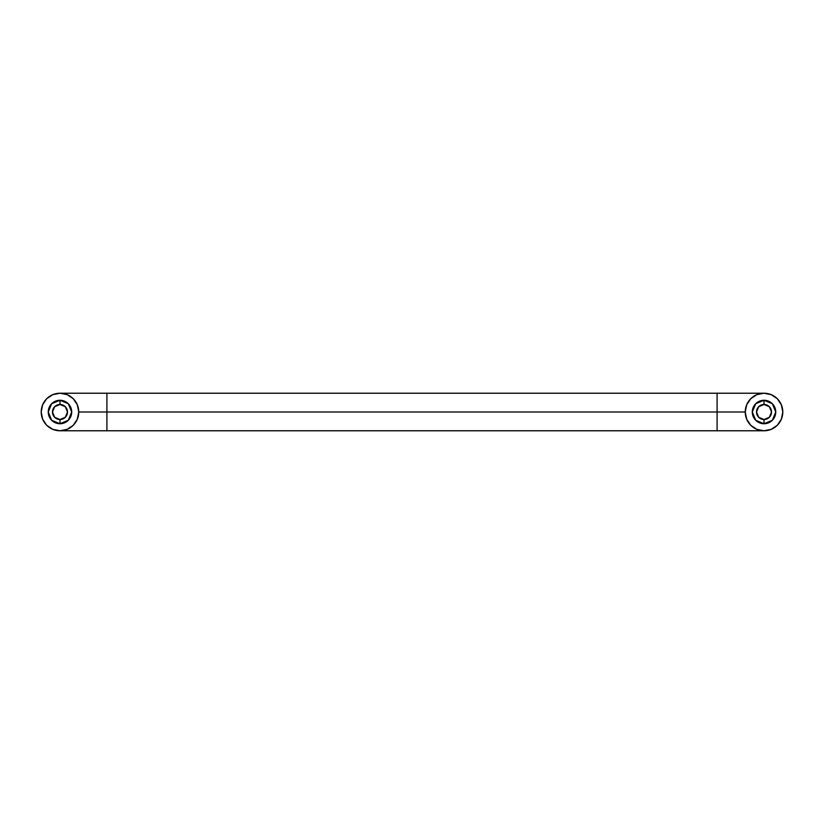 <?xml version="1.0" encoding="UTF-8"?>
<svg xmlns="http://www.w3.org/2000/svg" width="824" height="824" viewBox="0 0 824 824"><rect width="100%" height="100%" fill="white"/><g stroke="black" fill="none" stroke-linecap="round" stroke-linejoin="round"><path stroke-width="1.24" d="M717.086 412L717.086 430.777L717.086 412L78.754 412A18.777 18.777 0 0 1 59.977 430.777A18.777 18.777 0 0 1 41.2 412L42.632 419.189L46.7 425.277L52.788 429.345L59.977 430.777L67.156 429.345L73.254 425.277L77.322 419.189L78.754 412L77.322 404.811L73.254 398.723L67.156 394.655L59.977 393.223L52.788 394.655L46.7 398.723L42.632 404.811L41.2 412A18.777 18.777 0 0 1 59.977 393.223A18.777 18.777 0 0 1 78.754 412L106.914 412L106.914 430.777L106.914 393.223L106.914 412L717.086 412L717.086 393.223L717.086 412L745.246 412L717.086 412M764.023 400.268A11.732 11.732 0 0 1 775.755 412A11.732 11.732 0 0 1 764.023 423.732A11.732 11.732 0 0 0 775.755 412A11.732 11.732 0 0 0 764.023 400.268L764.023 404.491A7.509 7.509 0 0 1 771.532 412A7.509 7.509 0 0 1 764.023 419.509L764.023 423.732L772.325 420.302L775.755 412L772.325 403.698L764.023 400.268L755.732 403.698L752.291 412L755.732 420.302L764.023 423.732L764.023 419.509L758.719 417.315L756.514 412L758.719 406.685L764.023 404.491L769.338 406.685L771.532 412L769.338 417.315L764.023 419.509A7.509 7.509 0 0 1 756.514 412A7.509 7.509 0 0 1 764.023 404.491L764.023 400.268A11.732 11.732 0 0 0 752.291 412A11.732 11.732 0 0 0 764.023 423.732A11.732 11.732 0 0 1 752.291 412A11.732 11.732 0 0 1 764.023 400.268M59.977 400.268A11.732 11.732 0 0 1 71.709 412A11.732 11.732 0 0 1 59.977 423.732A11.732 11.732 0 0 0 71.709 412A11.732 11.732 0 0 0 59.977 400.268L59.977 404.491A7.509 7.509 0 0 1 67.486 412A7.509 7.509 0 0 1 59.977 419.509L59.977 423.732L51.675 420.302L48.245 412L51.675 403.698L59.977 400.268L68.268 403.698L71.709 412L68.268 420.302L59.977 423.732L59.977 419.509L54.662 417.315L52.468 412L54.662 406.685L59.977 404.491L65.281 406.685L67.486 412L65.281 417.315L59.977 419.509A7.509 7.509 0 0 1 52.468 412A7.509 7.509 0 0 1 59.977 404.491L59.977 400.268A11.732 11.732 0 0 0 48.245 412A11.732 11.732 0 0 0 59.977 423.732A11.732 11.732 0 0 1 48.245 412A11.732 11.732 0 0 1 59.977 400.268M764.023 393.223A18.777 18.777 0 0 1 782.8 412A18.777 18.777 0 0 1 764.023 430.777L756.844 429.345L750.746 425.277L746.678 419.189L745.246 412L746.678 404.811L750.746 398.723L756.844 394.655L764.023 393.223L771.212 394.655L777.3 398.723L781.368 404.811L782.8 412L781.368 419.189L777.3 425.277L771.212 429.345L764.023 430.777A18.777 18.777 0 0 1 745.246 412A18.777 18.777 0 0 1 764.023 393.223L59.977 393.223M59.977 430.777L764.023 430.777"/></g></svg>
